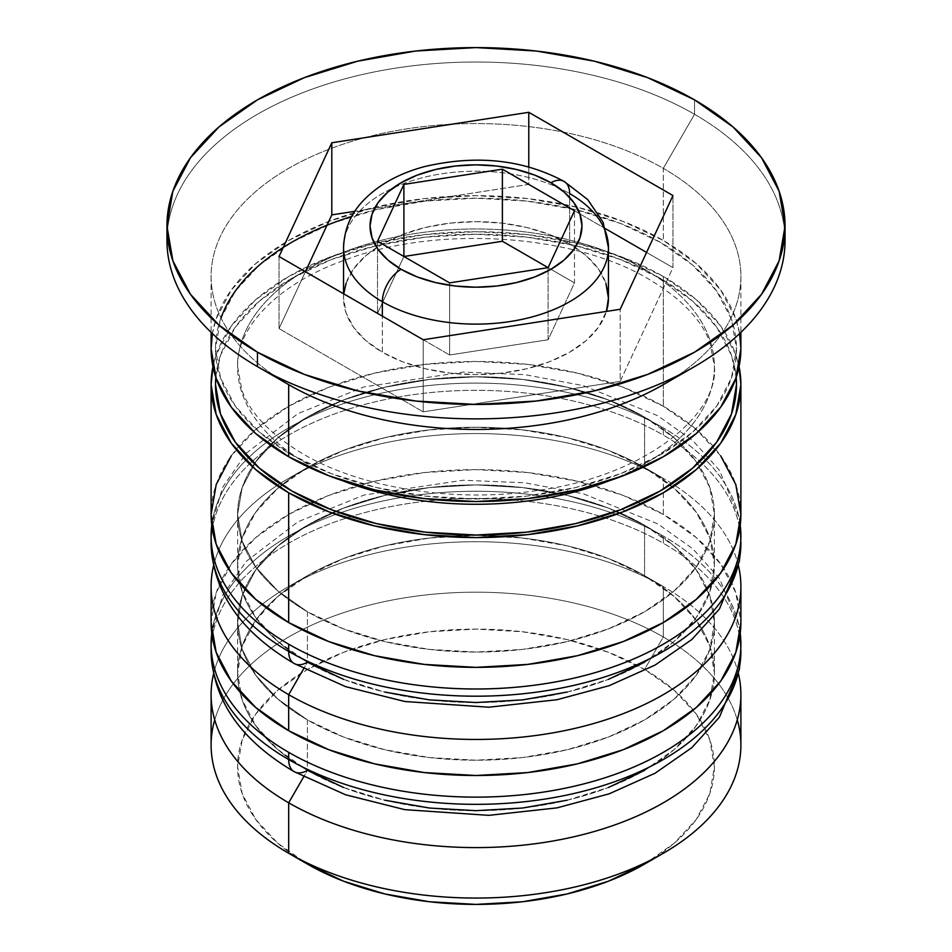 <?xml version="1.0" encoding="UTF-8"?>
<svg xmlns="http://www.w3.org/2000/svg" width="952" height="952" viewBox="0 0 952 952"><rect width="100%" height="100%" fill="white"/><g stroke="black" fill="none" stroke-linecap="round" stroke-linejoin="round"><path stroke-width="0.71" stroke-dasharray="4.76 3.57" d="M307.425 770.358A238.405 137.647 0 0 0 644.575 770.358A238.405 137.647 0 0 0 644.575 575.698L608.459 558.586L567.237 545.865L522.517 538.035L476 535.381L429.483 538.035L384.763 545.865L343.541 558.586L307.425 575.698L277.77 596.559L255.743 620.359L242.177 646.182L237.595 673.028L242.177 699.887L255.743 725.698L277.77 749.498L307.425 770.358L303.652 776.88L307.425 770.358A238.405 137.647 0 0 0 567.237 800.192A238.405 137.647 0 0 0 714.405 673.028L709.823 646.182L696.257 620.359L674.23 596.559L644.575 575.698A238.405 137.647 0 0 0 307.425 575.698A238.405 137.647 0 0 0 307.425 770.358L307.425 719.89L277.77 699.03L255.743 675.242L242.177 649.419L237.595 622.56L242.177 595.714L255.743 569.891L277.77 546.091L307.425 525.23L343.541 508.118L384.763 495.397L429.483 487.567L476 484.913L522.517 487.567L567.237 495.397L608.459 508.118L644.575 525.23A238.405 137.647 180 0 1 644.575 719.89A238.405 137.647 180 0 1 307.425 719.89A238.405 137.647 180 0 1 307.425 525.23A238.405 137.647 180 0 1 644.575 525.23L674.23 546.091L696.257 569.891L709.823 595.714L714.405 622.56L709.823 649.419L696.257 675.242L674.23 699.03L644.575 719.89L608.459 737.015L567.237 749.724L522.517 757.566L476 760.208L429.483 757.566L384.763 749.724L343.541 737.015L307.425 719.89L307.425 770.358A238.405 137.647 180 0 1 307.413 575.698A238.405 137.647 180 0 1 644.575 575.698A238.405 137.647 180 0 1 644.587 575.698A238.405 137.647 180 0 1 644.575 770.358A238.405 137.647 180 0 1 307.425 770.358A238.405 137.647 0 0 1 237.595 673.028A238.405 137.647 0 0 1 384.763 545.865A238.405 137.647 0 0 1 644.575 575.698L644.575 525.23A238.405 137.647 180 0 1 714.405 622.56A238.405 137.647 180 0 1 567.237 749.724A238.405 137.647 180 0 1 307.425 719.89L277.77 699.03L255.743 675.242L242.177 649.419L237.595 622.56L242.177 595.714L255.743 569.891L277.77 546.091L307.425 525.23L343.541 508.118L384.763 495.397L429.483 487.567L476 484.913L522.517 487.567L567.237 495.397L608.459 508.118L644.575 525.23L674.23 546.091L696.257 569.891L709.823 595.714L714.405 622.56L709.823 649.419L696.257 675.242L674.23 699.03L644.575 719.89L608.459 737.015L567.237 749.724L522.517 757.566L476 760.208L429.483 757.566L384.763 749.724L343.541 737.015L307.425 719.89A238.405 137.647 180 0 1 237.595 622.56A238.405 137.647 180 0 1 384.763 495.397A238.405 137.647 180 0 1 644.575 525.23L644.575 575.698L663.318 586.515L644.575 575.698A238.405 137.647 0 0 1 714.405 673.028L709.823 699.887L696.257 725.698L674.23 749.498L644.575 770.358M740.894 651.406A264.894 152.939 0 0 0 663.318 543.259A264.894 152.939 180 0 1 738.502 671.945M738.502 664.734A264.894 152.939 0 0 0 663.318 536.047A264.894 152.939 180 0 1 740.239 633.389M213.498 630.855A264.894 152.939 180 0 1 391.332 506.488A264.894 152.939 180 0 1 663.318 543.259L663.318 536.047L663.318 543.259A264.894 152.939 0 0 0 374.624 510.105A264.894 152.939 0 0 0 211.106 651.406M211.106 644.195A264.894 152.939 180 0 1 374.624 502.894A264.894 152.939 180 0 1 663.318 536.047A264.894 152.939 0 0 0 391.332 499.276A264.894 152.939 0 0 0 213.498 623.643M343.541 787.482L384.763 800.192M567.237 800.192L608.459 787.482M307.425 662.211A238.405 137.647 0 0 0 644.575 662.211A238.405 137.647 0 0 0 644.575 467.551L608.459 450.439L567.237 437.718L522.517 429.887L476 427.234L429.483 429.887L384.763 437.718L343.541 450.439L307.425 467.551L277.77 488.412L255.743 512.212L242.177 538.035L237.595 564.881L242.177 591.739L255.743 617.562L277.77 641.351L307.425 662.211L303.652 668.732L307.425 662.211A238.405 137.647 0 0 0 567.237 692.056A238.405 137.647 0 0 0 714.405 564.881L709.823 538.035L696.257 512.212L674.23 488.412L644.575 467.551A238.405 137.647 0 0 0 307.425 467.551A238.405 137.647 0 0 0 307.425 662.211L307.425 611.743L277.77 590.883L255.743 567.095L242.177 541.271L237.595 514.413L242.177 487.567L255.743 461.744L277.77 437.944L307.425 417.083L343.541 399.971L384.763 387.25L429.483 379.42L476 376.766L522.517 379.42L567.237 387.25L608.459 399.971L644.575 417.083A238.405 137.647 180 0 1 644.575 611.743A238.405 137.647 180 0 1 307.425 611.743A238.405 137.647 180 0 1 307.425 417.083A238.405 137.647 180 0 1 644.575 417.083L674.23 437.944L696.257 461.744L709.823 487.567L714.405 514.413L709.823 541.271L696.257 567.095L674.23 590.883L644.575 611.743L608.459 628.867L567.237 641.588L522.517 649.419L476 652.061L429.483 649.419L384.763 641.588L343.541 628.867L307.425 611.743L307.425 662.211A238.405 137.647 180 0 1 307.413 467.551A238.405 137.647 180 0 1 644.575 467.551A238.405 137.647 180 0 1 644.587 467.551A238.405 137.647 180 0 1 644.575 662.211A238.405 137.647 180 0 1 307.425 662.211A238.405 137.647 0 0 1 237.595 564.881A238.405 137.647 0 0 1 384.763 437.718A238.405 137.647 0 0 1 644.575 467.551L644.575 417.083A238.405 137.647 180 0 1 697.614 463.672A238.405 137.647 180 0 1 714.405 514.413A238.405 137.647 180 0 1 567.237 641.588A238.405 137.647 180 0 1 307.425 611.743L277.77 590.883L255.743 567.095L242.177 541.271L237.595 514.413L242.177 487.567L255.743 461.744L277.77 437.944L307.425 417.083L343.541 399.971L384.763 387.25L429.483 379.42L476 376.766L522.517 379.42L567.237 387.25L608.459 399.971L644.575 417.083L674.23 437.944L696.257 461.744L709.823 487.567L714.405 514.413L709.823 541.271L696.257 567.095L674.23 590.883L644.575 611.743L608.459 628.867L567.237 641.588L522.517 649.419L476 652.061L429.483 649.419L384.763 641.588L343.541 628.867L307.425 611.743A238.405 137.647 180 0 1 237.595 514.413A238.405 137.647 180 0 1 254.386 463.672A238.405 137.647 180 0 1 644.575 417.083L644.575 467.551L663.318 478.368L644.575 467.551A238.405 137.647 0 0 1 714.405 564.881L709.823 591.739L696.257 617.562L674.23 641.351L644.575 662.211M740.894 543.259A264.894 152.939 0 0 0 663.318 435.112A264.894 152.939 180 0 1 738.502 563.798M738.502 556.587A264.894 152.939 0 0 0 663.318 427.9A264.894 152.939 180 0 1 740.239 525.242M213.498 522.707A264.894 152.939 180 0 1 391.332 398.341A264.894 152.939 180 0 1 663.318 435.112L663.318 427.9L663.318 435.112A264.894 152.939 0 0 0 374.624 401.958A264.894 152.939 0 0 0 211.106 543.259M211.106 536.047A264.894 152.939 180 0 1 374.624 394.747A264.894 152.939 180 0 1 663.318 427.9A264.894 152.939 0 0 0 391.332 391.129A264.894 152.939 0 0 0 213.498 515.496M343.541 679.335L384.763 692.056M567.237 692.056L608.459 679.335M220.995 317.908A260.479 150.392 0 0 0 291.812 454.937A260.479 150.392 0 0 0 660.188 454.937A260.479 150.392 0 0 0 660.188 242.248A260.479 150.392 0 0 0 351.788 216.401M644.575 269.285A238.405 137.647 180 0 1 712.251 385.108A238.405 137.647 180 0 1 608.887 480.903A238.405 137.647 0 0 0 712.251 385.108A238.405 137.647 0 0 0 644.575 269.285A238.405 137.647 0 0 0 399.804 236.191A238.405 137.647 0 0 0 239.749 348.123A238.405 137.647 180 0 1 399.804 236.191A238.405 137.647 180 0 1 644.575 269.285M307.425 463.945A238.405 137.647 180 0 1 239.749 348.123A238.405 137.647 0 0 0 307.425 463.945M607.245 257.933A132.447 76.469 0 0 0 569.653 193.589A26.489 15.291 120 0 0 564.167 181.463M608.447 298.131A132.447 76.469 0 0 0 569.653 244.057L569.653 193.589L569.653 244.057L586.123 255.636L598.368 268.857L605.9 283.208M346.1 283.208L353.632 268.857L365.877 255.636L382.347 244.057L402.41 234.549L425.318 227.48L450.165 223.125L476 221.661L501.835 223.125L526.682 227.48L549.59 234.549L569.653 244.057A132.447 76.469 0 0 0 425.318 227.48A132.447 76.469 0 0 0 343.553 298.131A132.447 76.469 0 0 0 382.347 352.192L382.347 316.147L382.347 352.192A132.447 76.469 0 0 0 515.829 371.054A132.447 76.469 0 0 0 606.436 311.411L598.368 327.393L586.123 340.614L569.653 352.192L549.59 361.712L526.682 368.769L501.835 373.125L476 374.6L450.165 373.125L425.318 368.769L402.41 361.712L382.347 352.192L365.877 340.614L353.632 327.393L346.1 313.041L343.553 298.131L343.755 293.87M740.894 745.13A264.894 152.939 0 0 0 663.318 636.983L644.575 669.423A238.405 137.647 0 0 0 307.425 669.423A238.405 137.647 0 0 0 307.413 864.083L277.77 843.222L255.743 819.434L242.177 793.611L237.595 766.753L242.177 739.906L255.743 714.083L277.77 690.283L307.425 669.423L343.541 652.31L384.763 639.589L429.483 631.759L476 629.105L522.517 631.759L567.237 639.589L608.459 652.31L644.575 669.423L674.23 690.283L696.257 714.083L709.823 739.906L714.405 766.753L709.823 793.611L696.257 819.434L674.23 843.222L644.575 864.083A238.405 137.647 0 0 0 644.575 669.423L663.318 636.983A264.894 152.939 180 0 1 737.264 719.89M738.478 674.004A264.894 152.939 0 0 0 663.318 586.515L663.318 586.515A264.894 152.939 180 0 1 738.478 674.004M738.478 565.869A264.894 152.939 0 0 0 663.318 478.368L663.318 478.368A264.894 152.939 180 0 1 738.478 565.869M663.318 384.644A264.894 152.939 0 0 0 663.318 168.349L694.532 114.276A309.055 178.429 180 0 1 784.793 233.252A309.055 178.429 0 0 0 694.532 114.276L694.532 99.865L694.532 114.276A309.055 178.429 0 0 0 357.726 75.601A309.055 178.429 0 0 0 166.945 240.451M214.735 719.89A264.894 152.939 180 0 1 395.235 599.474A264.894 152.939 180 0 1 663.318 636.983L663.318 586.515L663.318 636.983A264.894 152.939 0 0 0 374.624 603.83A264.894 152.939 0 0 0 211.106 745.13M663.318 514.413L663.318 478.368L663.318 514.413A264.894 152.939 0 0 0 374.624 481.26A264.894 152.939 0 0 0 211.106 622.56L216.187 592.727L231.265 564.036L255.743 537.594L288.682 514.413L328.833 495.397L374.624 481.26L424.318 472.561L476 469.622L527.682 472.561L577.376 481.26L623.167 495.397L663.318 514.413A264.894 152.939 0 0 1 740.894 622.56L735.813 592.727L720.735 564.036L696.257 537.594L663.318 514.413M663.318 276.496A264.894 152.939 180 0 1 739.049 366.627L735.813 354.81L720.735 326.12L696.257 299.678L663.318 276.496L663.318 406.278L663.318 276.496L623.167 257.48L577.376 243.343L527.682 234.644L476 231.705L424.318 234.644L374.624 243.343L328.833 257.48L288.682 276.496L255.743 299.678L231.265 326.12L216.187 354.81L212.939 366.615A264.894 152.939 180 0 1 389.249 240.142A264.894 152.939 180 0 1 663.318 276.496M740.894 514.413A264.894 152.939 0 0 0 713.393 446.547A264.894 152.939 0 0 0 663.318 406.278A264.894 152.939 0 0 0 238.607 446.547A264.894 152.939 0 0 0 211.106 514.413M740.894 348.599A264.894 152.939 0 0 0 663.318 240.451L663.318 168.349A264.894 152.939 180 0 1 740.894 276.496A264.894 152.939 180 0 1 677.717 375.623M215.818 377.337A260.479 150.392 180 0 1 382.192 244.343A260.479 150.392 180 0 1 660.188 278.305A260.479 150.392 180 0 1 736.182 377.337L731.481 355.298L716.654 327.095L692.58 301.094L660.188 278.305L620.716 259.599L575.686 245.699L526.813 237.143L476 234.251L425.187 237.143L376.314 245.699L331.284 259.599L291.812 278.305L259.42 301.094L235.346 327.095L220.519 355.298L215.818 377.337M167.207 233.252A309.055 178.429 180 0 1 363.521 74.256A309.055 178.429 180 0 1 694.532 114.276L663.318 168.349A264.894 152.939 0 0 0 288.694 168.349A264.894 152.939 0 0 0 288.682 384.632A264.894 152.939 180 0 1 211.106 276.496A264.894 152.939 180 0 1 374.624 135.196A264.894 152.939 180 0 1 663.318 168.349L663.318 240.451A264.894 152.939 0 0 0 374.624 207.298A264.894 152.939 0 0 0 211.106 348.599M739.621 333.569L735.813 318.753L720.735 290.062L696.257 263.621L663.318 240.451L623.167 221.435L577.376 207.298L527.682 198.599L476 195.66L424.318 198.599L374.624 207.298L328.833 221.435L288.682 240.451L255.743 263.621L231.265 290.062L216.187 318.753L212.379 333.569M291.812 454.937L259.42 432.148L235.346 406.147L220.519 377.932L215.521 348.599L220.519 319.253L235.346 291.038L259.42 265.037L291.812 242.248L331.284 223.553L376.314 209.654L425.187 201.098L476 198.206L526.813 201.098L575.686 209.654L620.716 223.553L660.188 242.248L692.58 265.037L716.654 291.038L731.481 319.253L736.479 348.599L731.481 377.932L716.654 406.147L692.58 432.148L660.188 454.937L620.716 473.632L575.686 487.531L526.813 496.087L476 498.979L425.187 496.087L376.314 487.531L331.284 473.632L291.812 454.937M720.735 455.889L696.257 429.447L663.318 406.278L623.167 387.25L577.376 373.125L527.682 364.414L476 361.474L424.318 364.414L374.624 373.125L328.833 387.25L288.682 406.278L255.743 429.447L231.265 455.889M213.522 565.857A264.894 152.939 180 0 1 391.415 441.585A264.894 152.939 180 0 1 663.318 478.368A264.894 152.939 0 0 0 288.682 478.368A264.894 152.939 0 0 0 213.522 565.857M213.522 674.004A264.894 152.939 180 0 1 391.415 549.721A264.894 152.939 180 0 1 663.318 586.515A264.894 152.939 0 0 0 288.682 586.515A264.894 152.939 0 0 0 213.522 674.004M288.682 384.644L257.468 366.615M307.413 864.083A238.405 137.647 0 0 0 307.425 864.083L288.682 853.266M423.223 339.745L423.223 411.847L620.192 381.371L620.192 309.281L620.192 381.371L672.969 267.655L646.587 252.423L672.969 267.655L672.969 195.553L672.969 267.655L620.192 381.371L423.223 411.847L423.223 339.745M279.031 256.505L279.031 328.595L423.223 411.847L279.031 328.595L279.031 256.505M305.413 271.736L279.031 328.595L305.413 271.736M528.777 166.933L528.777 184.402L354.858 211.308L528.777 184.402L528.777 166.933M605.496 228.694L528.777 184.402L605.496 228.694M343.553 247.663A132.447 76.469 180 0 1 425.318 177.012A132.447 76.469 180 0 1 569.653 193.589A132.447 76.469 0 0 0 433.672 175.204A132.447 76.469 0 0 0 344.755 237.381M548.102 339.745L548.102 267.655L548.102 339.745L574.484 282.887L548.09 267.655L574.484 282.887L574.484 210.797L574.484 282.887L548.102 339.745L449.606 354.989L449.606 282.887L449.606 354.989L548.102 339.745M377.516 241.261L377.516 313.363L449.606 354.989L377.516 313.363L377.516 241.261M403.898 256.505L377.516 313.363L403.898 256.505M740.299 632.89L739.371 626.226L719.438 578.423L692.913 548.864L657.832 523.921L583.469 493.814L524.719 482.783L463.207 480.236L363.997 495.064L297.964 521.779L246.282 561.335L222.625 595.44L211.701 632.89M740.299 524.754L739.371 518.078L719.438 470.276L692.913 440.716L657.832 415.774L583.469 385.667L524.719 374.636L463.207 372.101L363.997 386.917L297.964 413.632L246.282 453.188L222.625 487.293L211.701 524.742M714.405 366.615C719.034 413.727 645.742 476.309 537.011 490.53C454.152 503.334 360.177 487.817 302.843 453.842C270.285 434.243 249.971 413.061 241.927 390.284L237.595 366.615C235.798 330.57 274.462 284.505 346.683 259.408C439.515 224.589 575.21 234.513 649.157 279.388C681.715 298.988 702.029 320.169 710.073 342.958L714.405 366.615M663.318 586.515L644.587 575.698M663.318 478.368L644.587 467.551M714.405 622.56L714.405 673.028M714.405 514.413L714.405 564.881M740.894 276.496L740.894 332.355M211.106 276.496L211.106 332.355M237.595 514.413L237.595 564.881M237.595 622.56L237.595 673.028M288.682 478.368L307.413 467.551M288.682 586.515L307.413 575.698M343.553 298.131L343.553 293.751"/><path stroke-width="1.43" d="M738.502 671.945A264.894 152.939 180 0 1 560.668 796.312A264.894 152.939 180 0 1 288.682 759.541A26.489 15.291 120 0 0 294.168 771.667A26.489 15.291 -60 0 1 288.682 759.541A264.894 152.939 0 0 0 577.376 792.695A264.894 152.939 0 0 0 740.894 651.406L739.371 669.375L719.403 717.213L691.866 747.641L655.095 773.226L609.125 793.837L557.039 807.867L488.816 815.352L404.79 809.652L345.6 794.777L294.168 771.667C240.499 740.085 212.808 699.994 211.106 651.406A264.894 152.939 0 0 0 288.682 759.541L288.682 752.33A264.894 152.939 0 0 0 560.668 789.113A264.894 152.939 0 0 0 738.502 664.734M740.239 633.389A264.894 152.939 180 0 1 740.894 644.195A264.894 152.939 180 0 1 577.376 785.483A264.894 152.939 180 0 1 288.682 752.33L288.682 759.541A264.894 152.939 180 0 1 213.462 671.755M211.76 633.377A264.894 152.939 0 0 0 288.682 752.33A264.894 152.939 180 0 1 211.106 644.195L211.106 651.406M294.168 771.667A26.489 15.291 -60 0 0 307.425 770.358L343.541 787.482M384.763 800.192L429.483 808.034L476 810.676L522.517 808.034L567.237 800.192M608.459 787.482L644.575 770.358M738.502 563.798A264.894 152.939 180 0 1 560.668 688.177A264.894 152.939 180 0 1 288.682 651.394A26.489 15.291 120 0 0 294.168 663.52A26.489 15.291 -60 0 1 288.682 651.394A264.894 152.939 0 0 0 577.376 684.548A264.894 152.939 0 0 0 740.894 543.259L739.371 561.228L719.403 609.066L691.866 639.494L655.095 665.079L609.125 685.69L557.039 699.72L488.816 707.205L404.79 701.505L345.6 686.642L294.168 663.52C240.499 631.938 212.808 591.846 211.106 543.259A264.894 152.939 0 0 0 288.682 651.394L288.682 644.195A264.894 152.939 0 0 0 560.668 680.966A264.894 152.939 0 0 0 738.502 556.587M740.239 525.242A264.894 152.939 180 0 1 740.894 536.047A264.894 152.939 180 0 1 577.376 677.336A264.894 152.939 180 0 1 288.682 644.195L288.682 651.394A264.894 152.939 180 0 1 213.462 563.608M211.76 525.23A264.894 152.939 0 0 0 288.682 644.195A264.894 152.939 180 0 1 211.106 536.047L211.106 543.259M294.168 663.52A26.489 15.291 -60 0 0 307.425 662.211L343.541 679.335M384.763 692.056L429.483 699.887L476 702.528L522.517 699.887L567.237 692.056M608.459 679.335L644.575 662.211M343.089 480.891A238.405 137.647 0 0 0 608.887 480.903A238.405 137.647 180 0 1 347.777 482.664M351.788 216.401A260.479 150.392 0 0 0 220.995 317.908M605.9 283.208L608.447 298.131L606.436 311.411A132.447 76.469 0 0 0 608.447 298.131L608.447 247.663L603.14 222.375L587.729 199.587L564.167 181.463A26.489 15.291 -60 0 1 569.653 193.589A132.447 76.469 180 0 1 608.447 247.663A132.447 76.469 180 0 1 526.682 318.301A132.447 76.469 180 0 1 382.347 301.724A26.489 15.291 -60 0 1 401.078 269.285A105.958 61.178 180 0 1 401.078 182.772A105.958 61.178 180 0 1 550.922 182.772L534.869 175.168L516.543 169.515L496.67 166.029L476 164.851L455.33 166.029L435.457 169.515L417.131 175.168L401.078 182.772L387.892 192.042L378.111 202.621L372.077 214.093L370.042 226.029L372.077 237.964L378.111 249.436L387.892 260.015L401.078 269.285L417.131 276.889L435.457 282.542L455.33 286.028L476 287.207L496.67 286.028L516.543 282.542L534.869 276.889L550.922 269.285L564.108 260.015L573.889 249.436L579.923 237.964L581.958 226.029L579.923 214.093L573.889 202.621L564.108 192.042L550.922 182.772A26.489 15.291 -60 0 1 564.167 181.463A26.489 15.291 120 0 0 550.922 182.772A105.958 61.178 180 0 1 550.922 269.285A105.958 61.178 180 0 1 401.078 269.285A26.489 15.291 120 0 0 382.347 301.724A132.447 76.469 0 0 0 518.328 320.11A132.447 76.469 0 0 0 607.245 257.933M344.755 237.381A132.447 76.469 0 0 0 382.347 301.724L382.347 316.147L382.347 301.724A132.447 76.469 180 0 1 343.553 247.663L343.553 293.751M737.264 719.89A264.894 152.939 180 0 1 663.318 853.266A264.894 152.939 180 0 1 288.682 853.266L307.425 864.083A238.405 137.647 0 0 0 644.587 864.083L608.459 881.207L567.237 893.928L522.517 901.758L476 904.4L429.483 901.758L384.763 893.928L343.541 881.207L307.425 864.083L288.682 853.266A264.894 152.939 0 0 0 577.376 886.419A264.894 152.939 0 0 0 740.894 745.13L740.894 694.663A264.894 152.939 180 0 1 577.376 835.951A264.894 152.939 180 0 1 288.682 802.798A264.894 152.939 0 0 0 593.703 831.667A264.894 152.939 0 0 0 738.478 674.004A264.894 152.939 180 0 1 740.894 694.663M303.652 776.88L288.682 802.798L288.682 853.266L288.682 802.798A264.894 152.939 180 0 1 211.106 694.663A264.894 152.939 180 0 1 213.522 674.004A264.894 152.939 0 0 0 288.682 802.798L303.652 776.88M288.682 694.663A264.894 152.939 0 0 0 593.703 723.52A264.894 152.939 0 0 0 738.478 565.869A264.894 152.939 180 0 1 740.894 586.515A264.894 152.939 180 0 1 577.376 727.804A264.894 152.939 180 0 1 288.682 694.663L288.682 730.708A264.894 152.939 0 0 0 577.376 763.861A264.894 152.939 0 0 0 740.894 622.56L735.813 652.394L720.735 681.085L696.257 707.526L663.318 730.708L623.167 749.724L577.376 763.861L527.682 772.56L476 775.499L424.318 772.56L374.624 763.861L328.833 749.724L288.682 730.708L288.682 694.663A264.894 152.939 180 0 1 211.106 586.515A264.894 152.939 180 0 1 213.522 565.857A264.894 152.939 0 0 0 288.682 694.663L303.652 668.732L288.682 694.663M166.945 226.029L166.945 240.451A309.055 178.429 0 0 0 257.468 366.615L257.468 352.192A309.055 178.429 180 0 1 166.945 226.029A309.055 178.429 180 0 1 357.726 61.178A309.055 178.429 180 0 1 694.532 99.865L647.693 77.671L594.274 61.178L536.297 51.027L476 47.6L415.703 51.027L357.726 61.178L304.307 77.671L257.468 99.865L219.031 126.902L190.471 157.746L172.883 191.221L166.945 226.029L172.883 260.836L190.471 294.311L219.031 325.156L257.468 352.192L304.307 374.386L357.726 390.879L415.703 401.03L476 404.457L536.297 401.03L594.274 390.879L647.693 374.386L694.532 352.192L732.969 325.156L761.529 294.311L779.117 260.836L785.055 226.029L779.117 191.221L761.529 157.746L732.969 126.902L694.532 99.865A309.055 178.429 180 0 1 785.055 226.029A309.055 178.429 180 0 1 594.274 390.879A309.055 178.429 180 0 1 257.468 352.192L257.468 366.615L288.682 384.644A264.894 152.939 0 0 0 663.318 384.644L694.532 366.615A309.055 178.429 180 0 1 257.468 366.615A309.055 178.429 0 0 0 594.274 405.29A309.055 178.429 0 0 0 785.055 240.451A309.055 178.429 0 0 0 784.793 233.252A309.055 178.429 180 0 1 694.532 366.615M231.265 455.889L216.187 484.58L211.106 514.413A264.894 152.939 0 0 0 288.682 622.56L288.682 492.791L328.833 511.807L374.624 525.932L424.318 534.643L476 537.582L527.682 534.643L577.376 525.932L623.167 511.807L663.318 492.791L696.257 469.61L720.735 443.168L735.813 414.477L740.894 384.644L739.061 366.615A264.894 152.939 180 0 1 740.894 384.644A264.894 152.939 180 0 1 577.376 525.932A264.894 152.939 180 0 1 288.682 492.791L288.682 622.56A264.894 152.939 0 0 0 577.376 655.714A264.894 152.939 0 0 0 740.894 514.413L735.813 484.58L720.735 455.889M677.717 375.623A264.894 152.939 180 0 1 288.682 384.644L288.682 456.734A264.894 152.939 0 0 0 577.376 489.887A264.894 152.939 0 0 0 740.894 348.599L739.621 333.569M291.812 490.982A260.479 150.392 180 0 1 215.818 377.337L215.521 384.644L220.519 413.977L235.346 442.192L259.42 468.194L291.812 490.982L331.284 509.689L376.314 523.588L425.187 532.144L476 535.036L526.813 532.144L575.686 523.588L620.716 509.689L660.188 490.982L692.58 468.194L716.654 442.192L731.481 413.977L736.479 384.644L736.182 377.337A260.479 150.392 180 0 1 581.493 522.148A260.479 150.392 180 0 1 291.812 490.982M620.192 309.281L423.223 339.745L279.031 256.505L331.808 142.776L528.777 112.312L672.969 195.553L620.192 309.281L423.223 339.745L279.031 256.505L331.808 142.776L331.808 214.878L305.413 271.736L331.808 214.878L331.808 142.776L528.777 112.312L528.777 166.933L528.777 112.312L672.969 195.553L620.192 309.281M212.379 333.569L211.106 348.599A264.894 152.939 0 0 0 288.682 456.734L288.682 384.644A264.894 152.939 180 0 1 288.682 384.632A264.894 152.939 0 0 0 288.682 384.644L257.468 366.615A309.055 178.429 180 0 1 167.207 233.252M211.106 332.355L211.106 348.599L216.187 378.432L231.265 407.123L255.743 433.565L288.682 456.734L328.833 475.762L374.624 489.887L424.318 498.598L476 501.537L527.682 498.598L577.376 489.887L623.167 475.762L663.318 456.734L696.257 433.565L720.735 407.123L735.813 378.432L740.894 348.599L740.894 332.355M211.106 384.644A264.894 152.939 180 0 0 288.682 492.791L255.743 469.61L231.265 443.168L216.187 414.477L211.106 384.644L212.939 366.615A264.894 152.939 180 0 0 211.106 384.644L211.106 514.413L216.187 544.258L231.265 572.937L255.743 599.379L288.682 622.56L328.833 641.577L374.624 655.714L424.318 664.413L476 667.352L527.682 664.413L577.376 655.714L623.167 641.577L663.318 622.56L696.257 599.379L720.735 572.937L735.813 544.258L740.894 514.413L740.894 384.644M211.106 622.56A264.894 152.939 0 0 0 288.682 730.708L255.743 707.526L231.265 681.085L216.187 652.394L211.106 622.56L211.106 586.515M211.106 694.663L211.106 745.13A264.894 152.939 0 0 0 288.682 853.266L288.682 853.266A264.894 152.939 180 0 1 214.735 719.89M354.858 211.308L331.808 214.878L354.858 211.308M646.587 252.423L605.496 228.694L646.587 252.423M343.755 293.87L346.1 283.208M548.102 267.655L449.606 282.887L377.516 241.261L403.898 184.402L502.394 169.17L574.484 210.797L548.102 267.655L449.606 282.887L377.516 241.261L403.898 184.402L403.898 256.505L403.898 184.402L502.394 169.17L502.394 241.261L403.91 256.505L502.394 241.261L502.394 169.17L574.484 210.797L548.102 267.655L502.394 241.261L548.09 267.655M740.894 651.406L740.299 632.89M211.701 632.89L211.106 644.195M740.894 543.259L740.299 524.754M211.701 524.742L211.106 536.047M663.318 853.266L644.587 864.083M740.894 586.515L740.894 622.56M785.055 226.029L785.055 240.451M564.167 181.463C522.993 159.448 476.393 154.51 424.39 166.624C399.423 173.359 379.467 184.271 364.509 199.361C351.24 212.617 344.255 228.718 343.553 247.663"/></g></svg>
